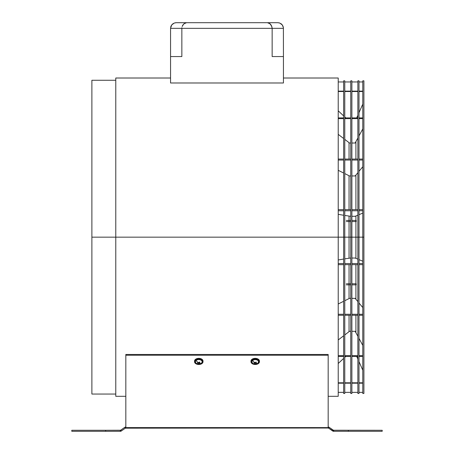 <?xml version="1.0" encoding="UTF-8"?>
<svg xmlns="http://www.w3.org/2000/svg" width="454" height="454" viewBox="0 0 454 454"><rect width="100%" height="100%" fill="white"/><g stroke="black" fill="none" stroke-linecap="round" stroke-linejoin="round"><path stroke-width="0.68" d="M338.224 392.358L343.644 392.358L338.224 392.358M344.773 392.358L350.755 392.358L344.773 392.358M351.884 392.358L357.865 392.358L351.884 392.358M358.995 392.358L362.774 392.358L358.995 392.358M362.774 370.18L358.995 361.6M357.865 359.04L356.708 356.407M345.772 356.407L344.773 357.349M343.644 358.41L338.224 363.501M338.224 382.801L343.644 382.801L338.224 382.801M344.773 382.801L350.755 382.801L344.773 382.801M351.884 382.801L357.865 382.801L351.884 382.801M358.995 382.801L362.774 382.801L358.995 382.801M362.774 383.187L358.995 383.187L362.774 383.187M357.865 383.187L351.884 383.187L357.865 383.187M350.755 383.187L344.773 383.187L350.755 383.187M343.644 383.187L338.224 383.187L343.644 383.187M362.774 345.392L358.995 338.4M357.865 336.312L355.159 331.301L351.884 331.301M350.755 331.301L349.512 331.301L344.773 334.933M343.644 335.795L338.224 339.944M338.224 355.681L343.644 355.681L338.224 355.681M344.773 355.681L350.755 355.681L344.773 355.681M351.884 355.681L357.865 355.681L351.884 355.681M358.995 355.681L362.774 355.681L358.995 355.681M362.774 356.407L358.995 356.407M357.865 356.407L351.884 356.407M350.755 356.407L344.773 356.407M343.644 356.407L338.224 356.407M362.774 307.551L358.995 302.988M357.865 301.621L355.159 298.352L351.884 298.352M350.755 298.352L349.512 298.352L344.773 300.724M343.644 301.286L338.224 303.998M338.224 314.264L343.644 314.264L338.224 314.264M344.773 314.264L350.755 314.264L344.773 314.264M351.884 314.264L357.865 314.264L351.884 314.264M358.995 314.264L362.774 314.264L358.995 314.264M362.774 315.246L358.995 315.246L362.774 315.246M357.865 315.246L351.884 315.246L357.865 315.246M350.755 315.246L344.773 315.246L350.755 315.246M343.644 315.246L338.224 315.246L343.644 315.246M362.774 261.22L358.995 259.631M357.865 259.16L355.159 258.025L351.884 258.025M350.755 258.025L344.773 258.848M343.644 259.041L338.224 259.983M338.224 263.553L343.644 263.553L338.224 263.553M344.773 263.553L350.755 263.553L344.773 263.553M351.884 263.553L357.865 263.553L351.884 263.553M358.995 263.553L362.774 263.553L358.995 263.553M362.774 264.665L358.995 264.665L362.774 264.665M357.865 264.665L351.884 264.665L357.865 264.665M350.755 264.665L344.773 264.665L350.755 264.665M343.644 264.665L338.224 264.665L343.644 264.665M338.224 209.652L343.644 209.652L338.224 209.652M344.773 209.652L350.755 209.652L344.773 209.652M351.884 209.652L357.865 209.652L351.884 209.652M358.995 209.652L362.774 209.652L358.995 209.652M362.774 210.764L358.995 210.764L362.774 210.764M357.865 210.764L351.884 210.764L357.865 210.764M350.755 210.764L344.773 210.764L350.755 210.764M343.644 210.764L338.224 210.764L343.644 210.764M362.774 213.096L358.995 214.68M357.865 215.156L355.159 216.291L351.884 216.291M350.755 216.291L344.773 215.468M343.644 215.27L338.224 214.328M338.224 159.07L343.644 159.07L338.224 159.07M344.773 159.07L350.755 159.07L344.773 159.07M351.884 159.07L357.865 159.07L351.884 159.07M358.995 159.07L362.774 159.07L358.995 159.07M362.774 160.046L358.995 160.046L362.774 160.046M357.865 160.046L351.884 160.046L357.865 160.046M350.755 160.046L344.773 160.046L350.755 160.046M343.644 160.046L338.224 160.046L343.644 160.046M362.774 166.76L358.995 171.328M357.865 172.69L355.159 175.959L351.884 175.959M350.755 175.959L349.512 175.959L344.773 173.593M343.644 173.025L338.224 170.318M362.774 118.63L358.995 118.63L362.774 118.63M357.865 118.63L351.884 118.63L357.865 118.63M350.755 118.63L344.773 118.63L350.755 118.63M343.644 118.63L338.224 118.63L343.644 118.63M338.224 117.904L343.644 117.904M344.773 117.904L350.755 117.904M351.884 117.904L357.865 117.904M358.995 117.904L362.774 117.904M362.774 128.919L358.995 135.916M357.865 138.005L355.159 143.016L351.884 143.016M350.755 143.016L349.512 143.016L344.773 139.384M343.644 138.515L338.224 134.367M338.224 91.123L343.644 91.123L338.224 91.123M344.773 91.123L350.755 91.123L344.773 91.123M351.884 91.123L357.865 91.123L351.884 91.123M358.995 91.123L362.774 91.123L358.995 91.123M362.774 91.509L358.995 91.509L362.774 91.509M357.865 91.509L351.884 91.509L357.865 91.509M350.755 91.509L344.773 91.509L350.755 91.509M343.644 91.509L338.224 91.509L343.644 91.509M362.774 104.131L358.995 112.711M357.865 115.276L356.708 117.904M345.772 117.904L344.773 116.967M343.644 115.906L338.224 110.816M346.323 284.857L350.755 284.857M351.884 284.857L356.231 284.857L356.231 283.784L351.884 283.784M346.323 283.784L350.755 283.784M346.323 221.58L350.755 221.58M351.884 221.58L356.231 221.58L356.231 220.428L351.884 220.428M346.323 220.428L350.755 220.428M362.774 81.958L358.995 81.958L362.774 81.958M357.865 81.958L351.884 81.958L357.865 81.958M350.755 81.958L344.773 81.958L350.755 81.958M343.644 81.958L338.224 81.958L343.644 81.958M338.224 78.009L338.224 237.158L343.644 237.158L338.224 237.158L338.224 396.308L338.224 237.158L91.884 237.158L91.884 394.049L91.884 80.267L91.884 237.158L115.776 237.158L115.776 78.009L115.776 237.158L338.224 237.158L338.224 78.009L283.438 78.009M283.438 82.986L170.562 82.986L283.438 82.986L283.438 56.563L283.438 82.986M171.368 25.441L170.562 28.341L170.562 56.563L181.85 56.563L170.562 56.563L170.562 82.986L170.562 28.341L171.691 24.959L174.188 23.075L176.209 22.7L277.791 22.7L279.812 23.075L282.309 24.959L283.398 27.711L283.438 56.563L272.15 56.563L283.438 56.563L283.398 27.711M181.889 27.711L181.85 28.341L170.562 28.341L181.85 28.341L181.889 27.711L181.85 28.341L272.15 28.341L271.623 25.946L269.71 23.529L267.474 22.7L186.526 22.7L183.932 23.818L186.526 22.7L175.885 22.711M185.782 22.796L183.581 24.158L182.156 26.497L182.633 25.43M171.374 25.43L170.88 26.485M175.182 22.796L176.209 22.7L175.182 22.796M174.188 23.075L172.043 24.539M173.269 23.529L172.838 23.818M170.874 26.497L170.704 27.092M182.377 25.946L182.156 26.497M182.928 24.959L183.932 23.818M115.776 237.158L115.776 396.308L125.826 396.308M272.15 28.341L272.15 56.563L272.15 28.341L283.438 28.341L181.85 28.341L181.85 56.563L181.85 28.341M183.581 24.158L185.408 22.91M268.592 22.91L270.419 24.158L272.008 27.092M271.072 24.959L270.068 23.818L271.072 24.959M281.957 24.539L280.731 23.529M282.626 25.43L283.296 27.092L282.309 24.959M279.324 22.91L278.818 22.796L279.324 22.91M278.115 22.711L267.474 22.7L270.068 23.818M281.576 24.158L281.162 23.818M363.904 237.158L363.904 80.829L363.904 393.482L362.774 393.482L362.774 237.158L363.904 237.158L358.995 237.158L362.774 237.158L362.774 80.829L362.774 237.158M355.908 237.158L355.908 258.337L355.908 237.158L351.884 237.158L355.908 237.158L355.908 215.973L355.908 237.158L357.865 237.158L355.908 237.158M355.908 264.665L355.908 299.265L355.908 264.665M355.908 315.246L355.908 332.697L355.908 315.246M349.047 237.158L349.047 258.105L349.047 237.158L344.773 237.158L349.047 237.158L349.047 216.206L349.047 237.158L350.755 237.158L349.047 237.158M349.047 264.665L349.047 298.584L349.047 264.665M349.047 315.246L349.047 331.658L349.047 315.246M349.047 209.652L349.047 175.726L349.047 209.652M349.047 159.07L349.047 142.652L349.047 159.07M355.908 209.652L355.908 175.051L355.908 209.652M355.908 159.07L355.908 141.62L355.908 159.07M350.755 80.829L350.755 393.482L350.755 237.158L351.884 237.158L351.884 393.482L351.884 80.829L350.755 80.829L350.755 237.158L351.884 237.158L351.884 80.829M343.644 80.829L343.644 393.482L343.644 237.158L344.773 237.158L344.773 393.482L344.773 80.829L343.644 80.829L343.644 237.158L344.773 237.158L344.773 80.829M357.865 80.829L357.865 393.482L357.865 237.158L358.995 237.158L358.995 393.482L358.995 80.829L357.865 80.829L357.865 237.158L358.995 237.158L358.995 80.829M328.174 354.461L328.174 355.238L125.826 355.238L125.826 354.461L328.174 354.461L125.826 354.461L125.826 427.594L125.826 355.238L328.174 355.238L328.174 354.461M328.174 427.594L328.174 355.238L328.174 427.594L125.826 427.594L125.826 428.026L328.174 428.026L328.174 427.594L125.826 427.594M199.17 362.315L199.539 362.241M254.121 362.122L254.461 362.241M255.602 362.315L255.977 362.241M348.337 431.3L348.337 430.284L382.2 430.284L382.2 431.3L333.696 431.3L348.337 431.3L348.337 430.284L333.696 430.284A0.834 0.834 0 0 1 333.219 430.137A0.834 0.834 0 0 0 333.696 430.284L333.696 431.3A1.85 1.85 0 0 1 332.634 430.965L328.651 428.179L333.696 431.3L382.2 431.3L382.2 430.284L333.446 430.244L333.696 431.3L348.337 431.3M333.219 430.137L329.235 427.345L328.651 428.179L328.174 428.026A0.834 0.834 0 0 1 328.651 428.179L329.235 427.345L333.446 430.244L332.634 430.965L333.219 430.137M328.174 427.01L329.235 427.345A1.85 1.85 0 0 0 328.174 427.01M328.174 428.026L125.349 428.179A0.834 0.834 0 0 1 125.826 428.026M120.304 430.284L71.8 430.284L71.8 431.3L120.304 431.3A1.85 1.85 0 0 0 121.366 430.965L125.349 428.179L124.765 427.345L125.826 427.01A1.85 1.85 0 0 0 124.765 427.345L120.554 430.244L105.663 430.284L105.663 431.3L71.8 431.3L71.8 430.284L105.663 430.284L105.663 431.3L120.304 431.3L120.304 430.284L120.304 431.3L121.366 430.965L120.781 430.137A0.834 0.834 0 0 1 120.304 430.284A0.834 0.834 0 0 0 120.781 430.137L121.366 430.965L125.349 428.179L124.765 427.345L120.781 430.137M196.088 363.149L195.464 362.383L195.487 361.089L196.616 360.028L198.483 359.545L200.447 359.812L201.848 360.731L202.217 362.003L201.428 363.189A4.29 2.52 -127.5 0 1 201.389 363.217A4.29 2.52 52.5 0 0 201.428 363.189A3.456 2.219 180 0 0 201.502 363.132A3.456 2.219 180 0 0 200.957 360.033A3.456 2.219 180 0 0 196.134 360.334A4.29 2.52 52.5 0 0 197.632 362.269A4.29 2.52 -127.5 0 1 196.134 360.334A3.456 2.219 180 0 0 196.06 363.132C197.819 364.397 199.595 364.426 201.389 363.217A4.29 2.52 -127.5 0 1 199.936 363.512A4.154 3.206 80.9 0 1 199.737 363.648L197.592 363.495L198.199 363.104L197.445 362.411L197.831 362.122L198.733 362.695L199.516 362.025L199.976 362.269L199.425 362.894A4.279 2.469 -68.3 0 0 199.976 362.269M203.017 361.759L203.017 361.066A4.234 2.718 180 0 0 201.502 358.983L201.502 359.676L201.502 358.983A4.234 2.718 180 0 0 196.991 358.603A4.234 2.718 180 0 0 194.55 361.066L194.55 361.759A4.234 2.718 0 0 1 196.991 359.296A4.234 2.718 0 0 1 201.502 359.676A4.234 2.718 0 0 1 203.017 361.759A4.234 2.718 0 0 1 200.572 364.227A4.234 2.718 0 0 1 196.06 363.841A4.234 2.718 0 0 1 194.55 361.759M199.266 362.286L199.397 363.098L200.123 363.353A4.154 3.206 80.9 0 1 199.936 363.512A4.29 2.52 52.5 0 0 201.389 363.217L201.502 363.132M197.445 362.411A4.279 2.872 59.1 0 0 198.103 362.967L198.239 362.44M201.502 359.676L203 361.52L202.495 363.069L201.434 363.881L199.153 364.471L197.507 364.352L195.481 363.461L194.721 362.519L194.743 360.941L196.134 359.636L199.244 359.057L201.502 359.676M196.559 363.461L197.745 363.881M198.404 363.966L199.749 363.892M200.379 363.728L200.946 363.489M254.064 362.269A4.29 2.52 -127.5 0 1 252.572 360.334A3.456 2.219 180 0 0 252.498 363.132L251.783 361.52L252.572 360.334A4.29 2.52 52.5 0 0 254.064 362.269L254.064 362.269M255.704 362.286L255.829 363.098L256.555 363.353A4.154 3.206 80.9 0 1 256.368 363.512A4.29 2.52 52.5 0 0 257.827 363.217A4.29 2.52 52.5 0 0 257.866 363.189A4.29 2.52 -127.5 0 1 257.827 363.217A4.29 2.52 -127.5 0 1 256.368 363.512A4.154 3.206 80.9 0 1 256.169 363.648L254.251 363.631L254.632 363.104L253.877 362.411M259.45 361.759L259.45 361.066A4.234 2.718 180 0 0 257.94 358.983L257.94 359.676L257.94 358.983A4.234 2.718 180 0 0 253.428 358.603A4.234 2.718 180 0 0 250.983 361.066L250.983 361.759A4.234 2.718 0 0 1 253.428 359.296A4.234 2.718 0 0 1 257.94 359.676A4.234 2.718 0 0 1 259.45 361.759A4.234 2.718 0 0 1 257.009 364.227A4.234 2.718 0 0 1 252.498 363.841A4.234 2.718 0 0 1 250.983 361.759M255.863 362.894A4.279 2.469 -68.3 0 0 256.408 362.269L255.863 362.894M254.263 362.122L255.165 362.695L255.948 362.025L256.408 362.269M257.866 363.189A3.456 2.219 180 0 0 257.94 363.132A3.456 2.219 180 0 0 257.395 360.033A3.456 2.219 180 0 0 252.572 360.334L254.915 359.545L257.441 360.056L258.661 361.566L257.866 363.189M257.94 359.676L258.973 360.504L259.427 362.054L257.866 363.881L255.585 364.471L253.945 364.352L252.498 363.841L251.153 362.519L251.181 360.941L252.566 359.636L255.681 359.057L257.94 359.676M252.997 363.461L254.178 363.881M254.842 363.966L256.187 363.892M256.816 363.728L257.384 363.489M115.776 78.009L170.562 78.009M115.776 80.267L91.884 80.267M115.776 394.049L91.884 394.049M338.224 396.308L328.174 396.308M363.904 80.829L362.774 80.829M351.884 393.482L350.755 393.482M344.773 393.482L343.644 393.482M358.995 393.482L357.865 393.482M257.94 363.132L257.827 363.217C256.033 364.426 254.257 364.397 252.498 363.132"/></g></svg>
